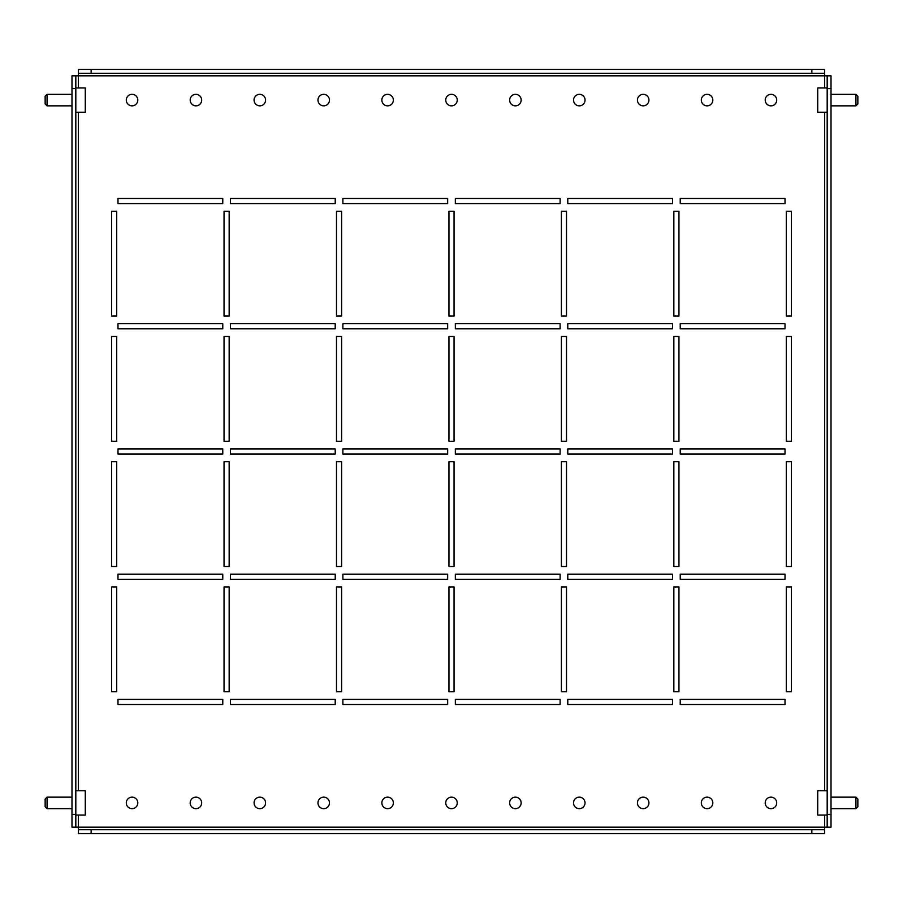 <?xml version="1.0" encoding="UTF-8"?>
<svg xmlns="http://www.w3.org/2000/svg" width="903" height="903" viewBox="0 0 903 903"><rect width="100%" height="100%" fill="white"/><g stroke="black" fill="none" stroke-linecap="round" stroke-linejoin="round"><path stroke-width="1.35" d="M791.4 586.95L786.287 586.95L786.287 691.732L791.4 691.732L791.4 586.95L791.4 691.732L786.287 691.732L786.287 586.95L791.4 586.95M678.954 586.95L673.841 586.95L673.841 691.732L678.954 691.732L678.954 586.95L678.954 691.732L673.841 691.732L673.841 586.95L678.954 586.95M566.508 586.95L561.395 586.95L561.395 691.732L566.508 691.732L566.508 586.95L566.508 691.732L561.395 691.732L561.395 586.95L566.508 586.95M454.051 586.95L448.949 586.95L448.949 691.732L454.051 691.732L454.051 586.95L454.051 691.732L448.949 691.732L448.949 586.95L454.051 586.95M341.605 586.95L336.492 586.95L336.492 691.732L341.605 691.732L341.605 586.95L341.605 691.732L336.492 691.732L336.492 586.95L341.605 586.95M229.159 586.95L224.046 586.95L224.046 691.732L229.159 691.732L229.159 586.95L229.159 691.732L224.046 691.732L224.046 586.95L229.159 586.95M116.713 586.95L111.6 586.95L111.6 691.732L116.713 691.732L116.713 586.95L116.713 691.732L111.6 691.732L111.6 586.95L116.713 586.95M791.4 461.726L786.287 461.726L786.287 566.508L791.4 566.508L791.4 461.726L791.4 566.508L786.287 566.508L786.287 461.726L791.4 461.726M678.954 461.726L673.841 461.726L673.841 566.508L678.954 566.508L678.954 461.726L678.954 566.508L673.841 566.508L673.841 461.726L678.954 461.726M566.508 461.726L561.395 461.726L561.395 566.508L566.508 566.508L566.508 461.726L566.508 566.508L561.395 566.508L561.395 461.726L566.508 461.726M454.051 461.726L448.949 461.726L448.949 566.508L454.051 566.508L454.051 461.726L454.051 566.508L448.949 566.508L448.949 461.726L454.051 461.726M341.605 461.726L336.492 461.726L336.492 566.508L341.605 566.508L341.605 461.726L341.605 566.508L336.492 566.508L336.492 461.726L341.605 461.726M229.159 461.726L224.046 461.726L224.046 566.508L229.159 566.508L229.159 461.726L229.159 566.508L224.046 566.508L224.046 461.726L229.159 461.726M116.713 461.726L111.6 461.726L111.6 566.508L116.713 566.508L116.713 461.726L116.713 566.508L111.6 566.508L111.6 461.726L116.713 461.726M791.4 336.492L786.287 336.492L786.287 441.274L791.4 441.274L791.4 336.492L791.4 441.274L786.287 441.274L786.287 336.492L791.4 336.492M678.954 336.492L673.841 336.492L673.841 441.274L678.954 441.274L678.954 336.492L678.954 441.274L673.841 441.274L673.841 336.492L678.954 336.492M566.508 336.492L561.395 336.492L561.395 441.274L566.508 441.274L566.508 336.492L566.508 441.274L561.395 441.274L561.395 336.492L566.508 336.492M454.051 336.492L448.949 336.492L448.949 441.274L454.051 441.274L454.051 336.492L454.051 441.274L448.949 441.274L448.949 336.492L454.051 336.492M341.605 336.492L336.492 336.492L336.492 441.274L341.605 441.274L341.605 336.492L341.605 441.274L336.492 441.274L336.492 336.492L341.605 336.492M229.159 336.492L224.046 336.492L224.046 441.274L229.159 441.274L229.159 336.492L229.159 441.274L224.046 441.274L224.046 336.492L229.159 336.492M116.713 336.492L111.6 336.492L111.6 441.274L116.713 441.274L116.713 336.492L116.713 441.274L111.6 441.274L111.6 336.492L116.713 336.492M791.4 211.268L786.287 211.268L786.287 316.05L791.4 316.05L791.4 211.268L791.4 316.05L786.287 316.05L786.287 211.268L791.4 211.268M678.954 211.268L673.841 211.268L673.841 316.05L678.954 316.05L678.954 211.268L678.954 316.05L673.841 316.05L673.841 211.268L678.954 211.268M566.508 211.268L561.395 211.268L561.395 316.05L566.508 316.05L566.508 211.268L566.508 316.05L561.395 316.05L561.395 211.268L566.508 211.268M454.051 211.268L448.949 211.268L448.949 316.05L454.051 316.05L454.051 211.268L454.051 316.05L448.949 316.05L448.949 211.268L454.051 211.268M341.605 211.268L336.492 211.268L336.492 316.05L341.605 316.05L341.605 211.268L341.605 316.05L336.492 316.05L336.492 211.268L341.605 211.268M785.012 699.396L680.23 699.396L680.23 704.509L785.012 704.509L785.012 699.396L785.012 704.509L680.23 704.509L680.23 699.396L785.012 699.396M672.566 699.396L567.784 699.396L567.784 704.509L672.566 704.509L672.566 699.396L672.566 704.509L567.784 704.509L567.784 699.396L672.566 699.396M560.12 699.396L455.338 699.396L455.338 704.509L560.12 704.509L560.12 699.396L560.12 704.509L455.338 704.509L455.338 699.396L560.12 699.396M447.662 699.396L342.88 699.396L342.88 704.509L447.662 704.509L447.662 699.396L447.662 704.509L342.88 704.509L342.88 699.396L447.662 699.396M335.216 699.396L230.434 699.396L230.434 704.509L335.216 704.509L335.216 699.396L335.216 704.509L230.434 704.509L230.434 699.396L335.216 699.396M222.77 699.396L117.988 699.396L117.988 704.509L222.77 704.509L222.77 699.396L222.77 704.509L117.988 704.509L117.988 699.396L222.77 699.396M785.012 574.173L680.23 574.173L680.23 579.286L785.012 579.286L785.012 574.173L785.012 579.286L680.23 579.286L680.23 574.173L785.012 574.173M672.566 574.173L567.784 574.173L567.784 579.286L672.566 579.286L672.566 574.173L672.566 579.286L567.784 579.286L567.784 574.173L672.566 574.173M560.12 574.173L455.338 574.173L455.338 579.286L560.12 579.286L560.12 574.173L560.12 579.286L455.338 579.286L455.338 574.173L560.12 574.173M447.662 574.173L342.88 574.173L342.88 579.286L447.662 579.286L447.662 574.173L447.662 579.286L342.88 579.286L342.88 574.173L447.662 574.173M335.216 574.173L230.434 574.173L230.434 579.286L335.216 579.286L335.216 574.173L335.216 579.286L230.434 579.286L230.434 574.173L335.216 574.173M222.77 574.173L117.988 574.173L117.988 579.286L222.77 579.286L222.77 574.173L222.77 579.286L117.988 579.286L117.988 574.173L222.77 574.173M785.012 448.949L680.23 448.949L680.23 454.051L785.012 454.051L785.012 448.949L785.012 454.051L680.23 454.051L680.23 448.949L785.012 448.949M672.566 448.949L567.784 448.949L567.784 454.051L672.566 454.051L672.566 448.949L672.566 454.051L567.784 454.051L567.784 448.949L672.566 448.949M560.12 448.949L455.338 448.949L455.338 454.051L560.12 454.051L560.12 448.949L560.12 454.051L455.338 454.051L455.338 448.949L560.12 448.949M447.662 448.949L342.88 448.949L342.88 454.051L447.662 454.051L447.662 448.949L447.662 454.051L342.88 454.051L342.88 448.949L447.662 448.949M335.216 448.949L230.434 448.949L230.434 454.051L335.216 454.051L335.216 448.949L335.216 454.051L230.434 454.051L230.434 448.949L335.216 448.949M222.77 448.949L117.988 448.949L117.988 454.051L222.77 454.051L222.77 448.949L222.77 454.051L117.988 454.051L117.988 448.949L222.77 448.949M785.012 323.714L680.23 323.714L680.23 328.827L785.012 328.827L785.012 323.714L785.012 328.827L680.23 328.827L680.23 323.714L785.012 323.714M672.566 323.714L567.784 323.714L567.784 328.827L672.566 328.827L672.566 323.714L672.566 328.827L567.784 328.827L567.784 323.714L672.566 323.714M560.12 323.714L455.338 323.714L455.338 328.827L560.12 328.827L560.12 323.714L560.12 328.827L455.338 328.827L455.338 323.714L560.12 323.714M447.662 323.714L342.88 323.714L342.88 328.827L447.662 328.827L447.662 323.714L447.662 328.827L342.88 328.827L342.88 323.714L447.662 323.714M335.216 323.714L230.434 323.714L230.434 328.827L335.216 328.827L335.216 323.714L335.216 328.827L230.434 328.827L230.434 323.714L335.216 323.714M222.77 323.714L117.988 323.714L117.988 328.827L222.77 328.827L222.77 323.714L222.77 328.827L117.988 328.827L117.988 323.714L222.77 323.714M785.012 198.491L680.23 198.491L680.23 203.604L785.012 203.604L785.012 198.491L785.012 203.604L680.23 203.604L680.23 198.491L785.012 198.491M672.566 198.491L567.784 198.491L567.784 203.604L672.566 203.604L672.566 198.491L672.566 203.604L567.784 203.604L567.784 198.491L672.566 198.491M560.12 198.491L455.338 198.491L455.338 203.604L560.12 203.604L560.12 198.491L560.12 203.604L455.338 203.604L455.338 198.491L560.12 198.491M447.662 198.491L342.88 198.491L342.88 203.604L447.662 203.604L447.662 198.491L447.662 203.604L342.88 203.604L342.88 198.491L447.662 198.491M229.159 316.05L229.159 211.268L224.046 211.268L224.046 316.05L229.159 316.05L224.046 316.05L224.046 211.268L229.159 211.268L229.159 316.05M335.216 203.604L335.216 198.491L230.434 198.491L230.434 203.604L335.216 203.604L230.434 203.604L230.434 198.491L335.216 198.491L335.216 203.604M116.713 316.05L116.713 211.268L111.6 211.268L111.6 316.05L116.713 316.05L111.6 316.05L111.6 211.268L116.713 211.268L116.713 316.05M222.77 203.604L222.77 198.491L117.988 198.491L117.988 203.604L222.77 203.604L117.988 203.604L117.988 198.491L222.77 198.491L222.77 203.604M765.202 802.902A5.745 5.745 0 0 0 770.959 808.659A5.745 5.745 0 0 0 776.704 802.902A5.745 5.745 0 0 0 770.959 797.157A5.745 5.745 0 0 0 765.202 802.902M701.315 802.902A5.745 5.745 0 0 0 707.072 808.659A5.745 5.745 0 0 0 712.817 802.902A5.745 5.745 0 0 0 707.072 797.157A5.745 5.745 0 0 0 701.315 802.902M637.428 802.902A5.745 5.745 0 0 0 643.173 808.659A5.745 5.745 0 0 0 648.93 802.902A5.745 5.745 0 0 0 643.173 797.157A5.745 5.745 0 0 0 637.428 802.902M573.529 802.902A5.745 5.745 0 0 0 579.286 808.659A5.745 5.745 0 0 0 585.031 802.902A5.745 5.745 0 0 0 579.286 797.157A5.745 5.745 0 0 0 573.529 802.902M509.642 802.902A5.745 5.745 0 0 0 515.387 808.659A5.745 5.745 0 0 0 521.144 802.902A5.745 5.745 0 0 0 515.387 797.157A5.745 5.745 0 0 0 509.642 802.902M445.755 802.902A5.745 5.745 0 0 0 451.5 808.659A5.745 5.745 0 0 0 457.245 802.902A5.745 5.745 0 0 0 451.5 797.157A5.745 5.745 0 0 0 445.755 802.902M381.856 802.902A5.745 5.745 0 0 0 387.613 808.659A5.745 5.745 0 0 0 393.358 802.902A5.745 5.745 0 0 0 387.613 797.157A5.745 5.745 0 0 0 381.856 802.902M317.969 802.902A5.745 5.745 0 0 0 323.714 808.659A5.745 5.745 0 0 0 329.471 802.902A5.745 5.745 0 0 0 323.714 797.157A5.745 5.745 0 0 0 317.969 802.902M254.07 802.902A5.745 5.745 0 0 0 259.827 808.659A5.745 5.745 0 0 0 265.572 802.902A5.745 5.745 0 0 0 259.827 797.157A5.745 5.745 0 0 0 254.07 802.902M190.183 802.902A5.745 5.745 0 0 0 195.928 808.659A5.745 5.745 0 0 0 201.685 802.902A5.745 5.745 0 0 0 195.928 797.157A5.745 5.745 0 0 0 190.183 802.902M126.296 802.902A5.745 5.745 0 0 0 132.041 808.659A5.745 5.745 0 0 0 137.798 802.902A5.745 5.745 0 0 0 132.041 797.157A5.745 5.745 0 0 0 126.296 802.902M712.817 100.098A5.745 5.745 0 0 1 707.072 105.843A5.745 5.745 0 0 1 701.315 100.098A5.745 5.745 0 0 1 707.072 94.341A5.745 5.745 0 0 1 712.817 100.098M776.704 100.098A5.745 5.745 0 0 1 770.959 105.843A5.745 5.745 0 0 1 765.202 100.098A5.745 5.745 0 0 1 770.959 94.341A5.745 5.745 0 0 1 776.704 100.098M648.93 100.098A5.745 5.745 0 0 1 643.173 105.843A5.745 5.745 0 0 1 637.428 100.098A5.745 5.745 0 0 1 643.173 94.341A5.745 5.745 0 0 1 648.93 100.098M585.031 100.098A5.745 5.745 0 0 1 579.286 105.843A5.745 5.745 0 0 1 573.529 100.098A5.745 5.745 0 0 1 579.286 94.341A5.745 5.745 0 0 1 585.031 100.098M521.144 100.098A5.745 5.745 0 0 1 515.387 105.843A5.745 5.745 0 0 1 509.642 100.098A5.745 5.745 0 0 1 515.387 94.341A5.745 5.745 0 0 1 521.144 100.098M457.245 100.098A5.745 5.745 0 0 1 451.5 105.843A5.745 5.745 0 0 1 445.755 100.098A5.745 5.745 0 0 1 451.5 94.341A5.745 5.745 0 0 1 457.245 100.098M393.358 100.098A5.745 5.745 0 0 1 387.613 105.843A5.745 5.745 0 0 1 381.856 100.098A5.745 5.745 0 0 1 387.613 94.341A5.745 5.745 0 0 1 393.358 100.098M329.471 100.098A5.745 5.745 0 0 1 323.714 105.843A5.745 5.745 0 0 1 317.969 100.098A5.745 5.745 0 0 1 323.714 94.341A5.745 5.745 0 0 1 329.471 100.098M265.572 100.098A5.745 5.745 0 0 1 259.827 105.843A5.745 5.745 0 0 1 254.07 100.098A5.745 5.745 0 0 1 259.827 94.341A5.745 5.745 0 0 1 265.572 100.098M201.685 100.098A5.745 5.745 0 0 1 195.928 105.843A5.745 5.745 0 0 1 190.183 100.098A5.745 5.745 0 0 1 195.928 94.341A5.745 5.745 0 0 1 201.685 100.098M137.798 100.098A5.745 5.745 0 0 1 132.041 105.843A5.745 5.745 0 0 1 126.296 100.098A5.745 5.745 0 0 1 132.041 94.341A5.745 5.745 0 0 1 137.798 100.098M824.631 815.048L824.631 827.182L827.182 827.182L827.182 75.818L824.631 75.818L824.631 73.267L78.369 73.267L78.369 75.818L75.818 75.818L75.818 827.182L78.369 827.182L78.369 829.733L824.631 829.733L824.631 827.182L78.369 827.182L78.369 815.048M827.182 75.818L831.02 75.818L831.02 88.596L827.182 88.596M827.182 814.404L831.02 814.404L831.02 827.182L827.182 827.182M831.02 814.404L831.02 88.596M75.818 88.596L71.98 88.596L71.98 75.818L75.818 75.818M75.818 827.182L71.98 827.182L71.98 814.404L75.818 814.404M71.98 88.596L71.98 814.404M78.369 73.267L78.369 69.429L91.147 69.429L91.147 73.267M811.853 73.267L811.853 69.429L824.631 69.429L824.631 73.267M811.853 69.429L91.147 69.429M91.147 829.733L91.147 833.571L78.369 833.571L78.369 829.733M824.631 829.733L824.631 833.571L811.853 833.571L811.853 829.733M91.147 833.571L811.853 833.571M47.069 105.843L45.15 103.935L45.15 96.26L47.069 94.341L47.069 105.843L71.98 105.843M75.818 87.952L85.277 87.952L85.277 112.232L75.818 112.232M47.069 808.659L45.15 806.74L45.15 799.065L47.069 797.157L47.069 808.659L71.98 808.659M75.818 790.768L85.277 790.768L85.277 815.048L75.818 815.048M855.931 94.341L857.85 96.26L857.85 103.935L855.931 105.843L855.931 94.341L831.02 94.341M827.182 112.232L817.723 112.232L817.723 87.952L827.182 87.952M855.931 797.157L857.85 799.065L857.85 806.74L855.931 808.659L855.931 797.157L831.02 797.157M827.182 815.048L817.723 815.048L817.723 790.768L827.182 790.768M78.369 790.768L78.369 112.232M78.369 87.952L78.369 75.818L824.631 75.818L824.631 87.952M824.631 112.232L824.631 790.768M47.069 94.341L71.98 94.341M47.069 797.157L71.98 797.157M855.931 105.843L831.02 105.843M855.931 808.659L831.02 808.659"/></g></svg>
